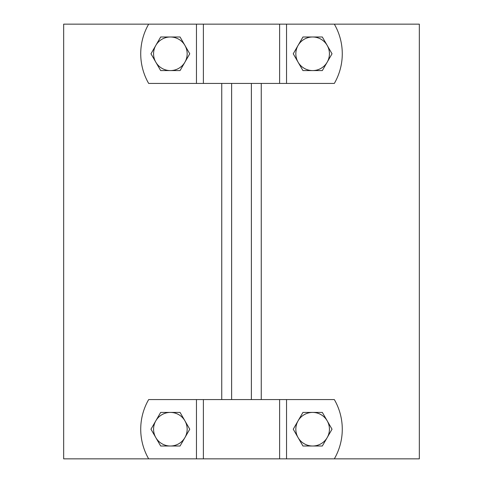 <?xml version="1.0" encoding="UTF-8"?>
<svg xmlns="http://www.w3.org/2000/svg" width="483" height="483" viewBox="0 0 483 483"><rect width="100%" height="100%" fill="white"/><g stroke="black" fill="none" stroke-linecap="round" stroke-linejoin="round"><path stroke-width="0.72" d="M63.665 458.85L419.335 458.85L419.335 24.15L63.665 24.15L63.665 458.85M221.739 399.574L221.739 83.426M261.261 83.426L261.261 399.574M231.623 399.574L231.623 83.426M251.377 399.574L251.377 83.426M334.333 458.85A59.276 59.276 0 0 0 334.333 399.574L148.667 399.574A59.276 59.276 0 0 0 148.667 458.85M302.938 412.416L322.33 412.416L327.178 420.814A16.796 16.796 0 0 0 298.089 420.814L302.938 412.416M327.178 420.814L332.026 429.212L327.178 437.61A16.796 16.796 0 0 0 327.178 420.814M327.178 437.61L322.33 446.008L312.634 446.008A16.796 16.796 0 0 0 327.178 437.61M312.634 446.008L302.938 446.008L298.089 437.61A16.796 16.796 0 0 0 312.634 446.008M298.089 437.61L293.241 429.212L298.089 420.814A16.796 16.796 0 0 0 298.089 437.61M160.67 412.416L180.062 412.416L184.911 420.814A16.796 16.796 0 0 0 155.822 420.814L160.67 412.416M184.911 420.814L189.759 429.212L184.911 437.61A16.796 16.796 0 0 0 184.911 420.814M184.911 437.61L180.062 446.008L170.366 446.008A16.796 16.796 0 0 0 184.911 437.61M170.366 446.008L160.67 446.008L155.822 437.61A16.796 16.796 0 0 0 170.366 446.008M155.822 437.61L150.974 429.212L155.822 420.814A16.796 16.796 0 0 0 155.822 437.61M148.667 24.15A59.276 59.276 0 0 0 148.667 83.426L334.333 83.426A59.276 59.276 0 0 0 334.333 24.15M302.938 36.992L322.33 36.992L327.178 45.39A16.796 16.796 0 0 0 298.089 45.39L302.938 36.992M327.178 45.39L332.026 53.788L327.178 62.186A16.796 16.796 0 0 0 327.178 45.39M327.178 62.186L322.33 70.584L312.634 70.584A16.796 16.796 0 0 0 327.178 62.186M312.634 70.584L302.938 70.584L298.089 62.186A16.796 16.796 0 0 0 312.634 70.584M298.089 62.186L293.241 53.788L298.089 45.39A16.796 16.796 0 0 0 298.089 62.186M160.67 36.992L180.062 36.992L184.911 45.39A16.796 16.796 0 0 0 155.822 45.39L160.67 36.992M184.911 45.39L189.759 53.788L184.911 62.186A16.796 16.796 0 0 0 184.911 45.39M184.911 62.186L180.062 70.584L170.366 70.584A16.796 16.796 0 0 0 184.911 62.186M170.366 70.584L160.67 70.584L155.822 62.186A16.796 16.796 0 0 0 170.366 70.584M155.822 62.186L150.974 53.788L155.822 45.39A16.796 16.796 0 0 0 155.822 62.186M286.546 458.85L286.546 399.574M203.385 458.85L203.385 399.574M196.454 399.574L196.454 458.85M279.615 399.574L279.615 458.85M286.546 83.426L286.546 24.15M203.385 83.426L203.385 24.15M196.454 24.15L196.454 83.426M279.615 24.15L279.615 83.426"/></g></svg>
